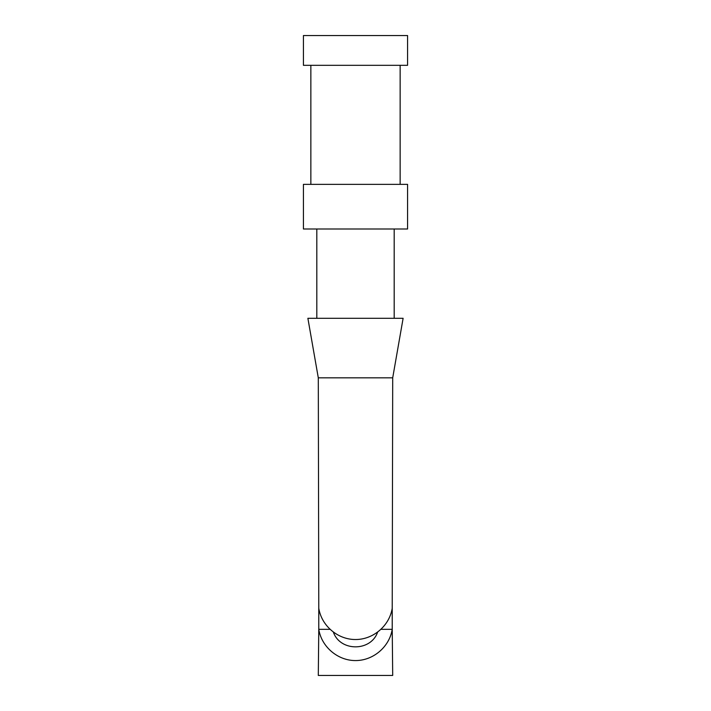 <?xml version="1.0" encoding="UTF-8"?>
<svg xmlns="http://www.w3.org/2000/svg" width="711" height="711" viewBox="0 0 711 711"><rect width="100%" height="100%" fill="white"/><g stroke="black" fill="none" stroke-linecap="round" stroke-linejoin="round"><path stroke-width="1.07" d="M303.419 184.362L407.581 184.362L407.581 229.004L303.419 229.004L303.419 184.362M329.904 629.315L318.777 629.315L318.297 675.45L392.703 675.45L392.223 629.315L381.096 629.315M392.223 629.315C389.459 646.85 373.257 660.643 355.5 660.572C337.743 660.643 321.541 646.85 318.777 629.315L318.777 608.269C321.541 625.804 337.743 639.598 355.5 639.527C373.257 639.598 389.459 625.804 392.223 608.269L392.223 629.315M333.415 632.257C340.222 651.711 370.778 651.711 377.585 632.257M392.223 608.269L392.703 377.825L318.297 377.825L318.777 608.269M303.419 35.55L407.581 35.55L407.581 65.314L303.419 65.314L303.419 35.55M318.297 377.825L307.881 318.297L403.119 318.297L392.703 377.825M400.142 184.362L400.142 65.314M310.858 184.362L310.858 65.314M394.187 318.297L394.187 229.004M316.813 318.297L316.813 229.004"/></g></svg>
